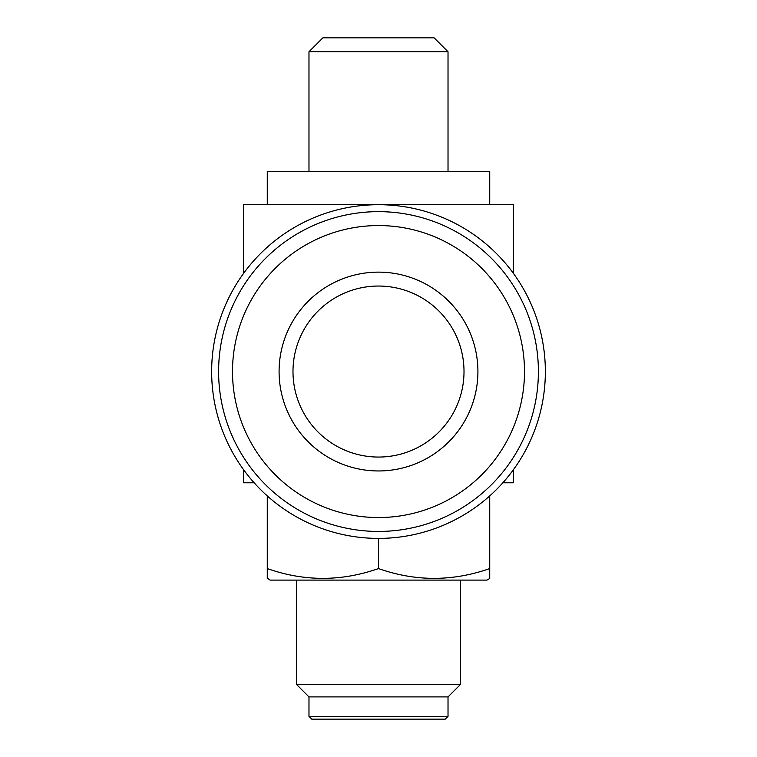<?xml version="1.0" encoding="UTF-8"?>
<svg xmlns="http://www.w3.org/2000/svg" width="757" height="757" viewBox="0 0 757 757"><rect width="100%" height="100%" fill="white"/><g stroke="black" fill="none" stroke-linecap="round" stroke-linejoin="round"><path stroke-width="1.14" d="M448.021 171.328L448.021 51.75L308.979 51.75L308.979 171.328M308.979 51.75L322.879 37.85L434.121 37.85L448.021 51.75M489.732 204.702L489.732 171.328L267.268 171.328L267.268 204.702M545.352 371.545A166.852 166.852 0 0 1 378.5 538.397A166.852 166.852 0 0 1 211.648 371.545A166.852 166.852 0 0 1 378.5 204.702A166.852 166.852 0 0 1 545.352 371.545M513.369 469.775L513.369 482.777L502.866 482.777M513.369 273.324L513.369 204.702L243.631 204.702L243.631 273.324M254.134 482.777L243.631 482.777L243.631 469.775M267.268 578.055L270.05 580.108L486.95 580.108L489.732 578.499L489.732 495.911M267.268 578.499L267.268 568.573C304.248 581.613 341.322 581.613 378.5 568.573C415.479 581.613 452.563 581.613 489.732 568.573L489.732 571.932M308.979 716.368L448.021 716.368L445.239 719.15L311.761 719.15L308.979 716.368L308.979 696.904L296.47 684.394L460.53 684.394L460.53 580.108M296.47 684.394L296.47 580.108M308.979 696.904L448.021 696.904L460.53 684.394M448.021 716.368L448.021 696.904M292.987 371.545A85.513 85.513 0 0 1 378.5 286.042A85.513 85.513 0 0 1 464.013 371.545A85.513 85.513 0 0 1 378.5 457.058A85.513 85.513 0 0 1 292.987 371.545M477.913 371.545A99.413 99.413 0 0 1 378.5 470.958A99.413 99.413 0 0 1 279.087 371.545A99.413 99.413 0 0 1 378.5 272.132A99.413 99.413 0 0 1 477.913 371.545M232.503 371.545A145.997 145.997 0 0 1 378.5 225.558A145.997 145.997 0 0 1 524.497 371.545A145.997 145.997 0 0 1 378.5 517.542A145.997 145.997 0 0 1 232.503 371.545M218.603 371.545A159.897 159.897 0 0 1 378.5 211.648A159.897 159.897 0 0 1 538.397 371.545A159.897 159.897 0 0 1 378.5 531.442A159.897 159.897 0 0 1 218.603 371.545M378.5 568.573L378.5 538.397M267.268 571.932L267.268 495.911"/></g></svg>
